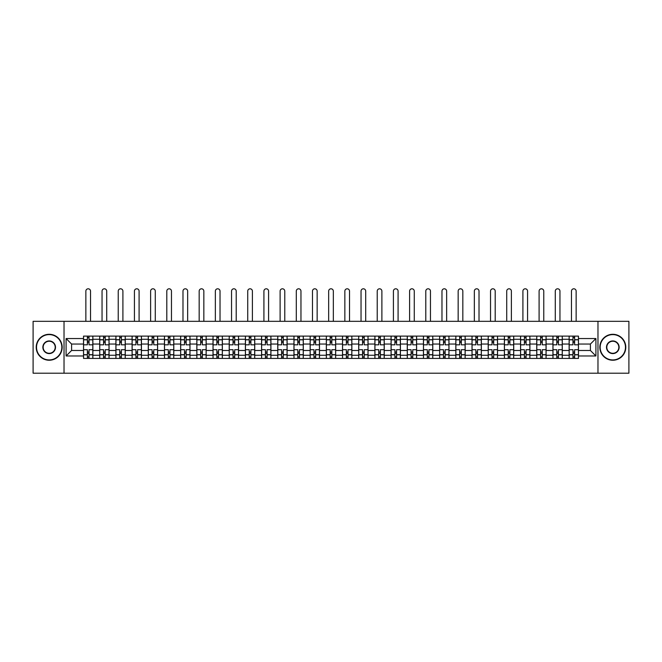 <?xml version="1.0" encoding="UTF-8"?>
<svg xmlns="http://www.w3.org/2000/svg" width="662" height="662" viewBox="0 0 662 662"><rect width="100%" height="100%" fill="white"/><g stroke="black" fill="none" stroke-linecap="round" stroke-linejoin="round"><path stroke-width="0.99" d="M597.976 373.202L628.9 373.202L628.9 321.327L33.1 321.327L33.1 373.202L597.976 373.202L597.976 321.327M99.714 358.415L99.714 339.275L92.87 339.275L92.87 358.415M92.87 339.275L92.87 336.114M99.714 339.275L99.714 336.114M109.056 336.114L109.056 358.415M115.9 358.415L115.9 336.114M125.242 336.114L125.242 358.415M132.086 358.415L132.086 336.114M141.428 336.114L141.428 358.415M148.271 358.415L148.271 336.114M157.614 336.114L157.614 358.415M164.466 358.415L164.466 336.114M173.8 336.114L173.8 358.415M180.652 358.415L180.652 336.114M189.986 336.114L189.986 358.415M196.837 358.415L196.837 336.114M206.172 336.114L206.172 358.415M213.023 358.415L213.023 336.114M222.358 336.114L222.358 358.415M229.209 358.415L229.209 336.114M238.552 336.114L238.552 358.415M245.395 358.415L245.395 336.114M254.738 336.114L254.738 358.415M261.581 358.415L261.581 336.114M270.923 336.114L270.923 358.415M277.767 358.415L277.767 336.114M287.109 336.114L287.109 358.415M293.961 358.415L293.961 336.114M303.295 336.114L303.295 358.415M310.147 358.415L310.147 336.114M319.481 336.114L319.481 358.415M326.333 358.415L326.333 336.114M335.667 336.114L335.667 358.415M342.519 358.415L342.519 336.114M351.853 336.114L351.853 358.415M358.705 358.415L358.705 336.114M368.039 336.114L368.039 358.415M374.891 358.415L374.891 336.114M384.233 336.114L384.233 358.415M391.077 358.415L391.077 336.114M400.419 336.114L400.419 358.415M407.262 358.415L407.262 336.114M416.605 336.114L416.605 358.415M423.448 358.415L423.448 336.114M432.791 336.114L432.791 358.415M439.642 358.415L439.642 336.114M448.977 336.114L448.977 358.415M455.828 358.415L455.828 336.114M465.163 336.114L465.163 358.415M472.014 358.415L472.014 336.114M481.348 336.114L481.348 358.415M488.2 358.415L488.2 336.114M497.534 336.114L497.534 358.415M504.386 358.415L504.386 336.114M513.729 336.114L513.729 358.415M520.572 358.415L520.572 336.114M529.914 336.114L529.914 358.415M536.758 358.415L536.758 336.114M546.1 336.114L546.1 358.415M552.944 358.415L552.944 336.114M562.286 336.114L562.286 358.415M569.13 358.415L569.13 336.114M569.13 350.479L562.286 350.479M552.944 350.479L546.1 350.479M536.758 350.479L529.914 350.479M520.572 350.479L513.729 350.479M504.386 350.479L497.534 350.479M488.2 350.479L481.348 350.479M472.014 350.479L465.163 350.479M455.828 350.479L448.977 350.479M439.642 350.479L432.791 350.479M423.448 350.479L416.605 350.479M407.262 350.479L400.419 350.479M391.077 350.479L384.233 350.479M374.891 350.479L368.039 350.479M358.705 350.479L351.853 350.479M342.519 350.479L335.667 350.479M326.333 350.479L319.481 350.479M310.147 350.479L303.295 350.479M293.961 350.479L287.109 350.479M277.767 350.479L270.923 350.479M261.581 350.479L254.738 350.479M245.395 350.479L238.552 350.479M229.209 350.479L222.358 350.479M213.023 350.479L206.172 350.479M196.837 350.479L189.986 350.479M180.652 350.479L173.8 350.479M164.466 350.479L157.614 350.479M148.271 350.479L141.428 350.479M132.086 350.479L125.242 350.479M115.9 350.479L109.056 350.479M99.714 350.479L92.87 350.479M569.13 344.05L562.286 344.05M552.944 344.05L546.1 344.05M536.758 344.05L529.914 344.05M520.572 344.05L513.729 344.05M504.386 344.05L497.534 344.05M488.2 344.05L481.348 344.05M472.014 344.05L465.163 344.05M455.828 344.05L448.977 344.05M439.642 344.05L432.791 344.05M423.448 344.05L416.605 344.05M407.262 344.05L400.419 344.05M391.077 344.05L384.233 344.05M374.891 344.05L368.039 344.05M358.705 344.05L351.853 344.05M342.519 344.05L335.667 344.05M326.333 344.05L319.481 344.05M310.147 344.05L303.295 344.05M293.961 344.05L287.109 344.05M277.767 344.05L270.923 344.05M261.581 344.05L254.738 344.05M245.395 344.05L238.552 344.05M229.209 344.05L222.358 344.05M213.023 344.05L206.172 344.05M196.837 344.05L189.986 344.05M180.652 344.05L173.8 344.05M164.466 344.05L157.614 344.05M148.271 344.05L141.428 344.05M132.086 344.05L125.242 344.05M115.9 344.05L109.056 344.05M99.714 344.05L92.87 344.05M71.595 350.479L83.528 350.479L83.528 344.05L71.595 344.05L71.595 350.479L66.092 355.982L66.092 338.547L83.528 338.547L83.528 344.05M578.472 344.05L578.472 350.479L590.405 350.479L590.405 344.05L578.472 344.05L578.472 336.114L83.528 336.114L83.528 338.547M578.472 338.547L595.908 338.547L595.908 355.982L578.472 355.982L578.472 350.479M83.528 350.479L83.528 358.415L578.472 358.415L578.472 355.982M83.528 355.982L66.092 355.982M64.024 373.202L64.024 321.327M89.031 356.859L87.367 356.859M87.367 337.67L89.031 337.67M105.217 356.859L103.553 356.859M103.553 337.67L105.217 337.67M121.403 356.859L119.739 356.859M119.739 337.67L121.403 337.67M137.588 356.859L135.925 356.859M135.925 337.67L137.588 337.67M153.774 356.859L152.111 356.859M152.111 337.67L153.774 337.67M169.96 356.859L168.305 356.859M168.305 337.67L169.96 337.67M186.146 356.859L184.491 356.859M184.491 337.67L186.146 337.67M202.332 356.859L200.677 356.859M200.677 337.67L202.332 337.67M218.526 356.859L216.863 356.859M216.863 337.67L218.526 337.67M234.712 356.859L233.049 356.859M233.049 337.67L234.712 337.67M250.898 356.859L249.235 356.859M249.235 337.67L250.898 337.67M267.084 356.859L265.421 356.859M265.421 337.67L267.084 337.67M283.27 356.859L281.607 356.859M281.607 337.67L283.27 337.67M299.456 356.859L297.792 356.859M297.792 337.67L299.456 337.67M315.642 356.859L313.987 356.859M313.987 337.67L315.642 337.67M331.827 356.859L330.173 356.859M330.173 337.67L331.827 337.67M348.013 356.859L346.358 356.859M346.358 337.67L348.013 337.67M364.208 356.859L362.544 356.859M362.544 337.67L364.208 337.67M380.393 356.859L378.73 356.859M378.73 337.67L380.393 337.67M396.579 356.859L394.916 356.859M394.916 337.67L396.579 337.67M412.765 356.859L411.102 356.859M411.102 337.67L412.765 337.67M428.951 356.859L427.288 356.859M427.288 337.67L428.951 337.67M445.137 356.859L443.474 356.859M443.474 337.67L445.137 337.67M461.323 356.859L459.668 356.859M459.668 337.67L461.323 337.67M477.509 356.859L475.854 356.859M475.854 337.67L477.509 337.67M493.695 356.859L492.04 356.859M492.04 337.67L493.695 337.67M509.889 356.859L508.226 356.859M508.226 337.67L509.889 337.67M526.075 356.859L524.412 356.859M524.412 337.67L526.075 337.67M542.261 356.859L540.597 356.859M540.597 337.67L542.261 337.67M558.447 356.859L556.783 356.859M556.783 337.67L558.447 337.67M574.633 356.859L572.969 356.859M572.969 337.67L574.633 337.67M66.092 338.547L71.595 344.05M590.405 350.479L595.908 355.982M590.405 344.05L595.908 338.547M92.812 358.415L92.812 344.828L89.031 344.828L89.031 336.114M87.367 336.114L87.367 344.828L83.578 344.828L83.578 336.114M90.529 321.327L90.529 291.131A2.334 2.334 0 0 0 88.195 288.798A2.334 2.334 0 0 0 85.861 291.131L85.861 321.327M92.812 344.828L92.812 336.114M83.578 358.415L83.578 349.702L87.367 349.702L87.367 358.415M89.031 358.415L89.031 349.702L92.812 349.702M87.367 342.544L89.031 342.544M83.578 349.702L83.578 344.828M89.031 351.985L87.367 351.985M89.031 357.066L87.367 357.066M87.367 353.334L89.031 353.334M89.031 341.195L87.367 341.195M87.367 337.463L89.031 337.463M108.998 358.415L108.998 344.828L105.217 344.828L105.217 336.114M103.553 336.114L103.553 344.828L99.763 344.828L99.763 336.114M106.723 321.327L106.723 291.131A2.334 2.334 0 0 0 104.381 288.798A2.334 2.334 0 0 0 102.047 291.131L102.047 321.327M108.998 344.828L108.998 336.114M99.763 358.415L99.763 349.702L103.553 349.702L103.553 358.415M105.217 358.415L105.217 349.702L108.998 349.702M103.553 342.544L105.217 342.544M99.763 349.702L99.763 344.828M105.217 351.985L103.553 351.985M105.217 357.066L103.553 357.066M103.553 353.334L105.217 353.334M105.217 341.195L103.553 341.195M103.553 337.463L105.217 337.463M125.192 358.415L125.192 344.828L121.403 344.828L121.403 336.114M119.739 336.114L119.739 344.828L115.958 344.828L115.958 336.114M122.909 321.327L122.909 291.131A2.334 2.334 0 0 0 120.575 288.798A2.334 2.334 0 0 0 118.233 291.131L118.233 321.327M125.192 344.828L125.192 336.114M115.958 358.415L115.958 349.702L119.739 349.702L119.739 358.415M121.403 358.415L121.403 349.702L125.192 349.702M119.739 342.544L121.403 342.544M115.958 349.702L115.958 344.828M121.403 351.985L119.739 351.985M121.403 357.066L119.739 357.066M119.739 353.334L121.403 353.334M121.403 341.195L119.739 341.195M119.739 337.463L121.403 337.463M141.378 358.415L141.378 344.828L137.588 344.828L137.588 336.114M135.925 336.114L135.925 344.828L132.143 344.828L132.143 336.114M139.094 321.327L139.094 291.131A2.334 2.334 0 0 0 136.761 288.798A2.334 2.334 0 0 0 134.427 291.131L134.427 321.327M141.378 344.828L141.378 336.114M132.143 358.415L132.143 349.702L135.925 349.702L135.925 358.415M137.588 358.415L137.588 349.702L141.378 349.702M135.925 342.544L137.588 342.544M132.143 349.702L132.143 344.828M137.588 351.985L135.925 351.985M137.588 357.066L135.925 357.066M135.925 353.334L137.588 353.334M137.588 341.195L135.925 341.195M135.925 337.463L137.588 337.463M157.564 358.415L157.564 344.828L153.774 344.828L153.774 336.114M152.111 336.114L152.111 344.828L148.329 344.828L148.329 336.114M155.28 321.327L155.28 291.131A2.334 2.334 0 0 0 152.947 288.798A2.334 2.334 0 0 0 150.613 291.131L150.613 321.327M157.564 344.828L157.564 336.114M148.329 358.415L148.329 349.702L152.111 349.702L152.111 358.415M153.774 358.415L153.774 349.702L157.564 349.702M152.111 342.544L153.774 342.544M148.329 349.702L148.329 344.828M153.774 351.985L152.111 351.985M153.774 357.066L152.111 357.066M152.111 353.334L153.774 353.334M153.774 341.195L152.111 341.195M152.111 337.463L153.774 337.463M173.75 358.415L173.75 344.828L169.96 344.828L169.96 336.114M168.305 336.114L168.305 344.828L164.515 344.828L164.515 336.114M171.466 321.327L171.466 291.131A2.334 2.334 0 0 0 169.133 288.798A2.334 2.334 0 0 0 166.799 291.131L166.799 321.327M173.75 344.828L173.75 336.114M164.515 358.415L164.515 349.702L168.305 349.702L168.305 358.415M169.96 358.415L169.96 349.702L173.75 349.702M168.305 342.544L169.96 342.544M164.515 349.702L164.515 344.828M169.96 351.985L168.305 351.985M169.96 357.066L168.305 357.066M168.305 353.334L169.96 353.334M169.96 341.195L168.305 341.195M168.305 337.463L169.96 337.463M49.187 359.921A12.661 12.661 0 0 0 61.839 347.269A12.661 12.661 0 0 0 49.187 334.608A12.661 12.661 0 0 0 36.526 347.269A12.661 12.661 0 0 0 49.187 359.921M49.187 334.293A12.967 12.967 0 0 1 62.154 347.269A12.967 12.967 0 0 1 49.187 360.236A12.967 12.967 0 0 1 36.211 347.269A12.967 12.967 0 0 1 49.187 334.293M49.187 353.591A6.33 6.33 0 0 1 42.856 347.269A6.33 6.33 0 0 1 49.187 340.938A6.33 6.33 0 0 1 55.509 347.269A6.33 6.33 0 0 1 49.187 353.591M49.187 341.244A6.016 6.016 0 0 0 43.162 347.269A6.016 6.016 0 0 0 49.187 353.285A6.016 6.016 0 0 0 55.203 347.269A6.016 6.016 0 0 0 49.187 341.244M612.813 359.921A12.661 12.661 0 0 0 625.474 347.269A12.661 12.661 0 0 0 612.813 334.608A12.661 12.661 0 0 0 600.161 347.269A12.661 12.661 0 0 0 612.813 359.921M612.813 334.293A12.967 12.967 0 0 1 625.789 347.269A12.967 12.967 0 0 1 612.813 360.236A12.967 12.967 0 0 1 599.846 347.269A12.967 12.967 0 0 1 612.813 334.293M612.813 353.591A6.33 6.33 0 0 1 606.491 347.269A6.33 6.33 0 0 1 612.813 340.938A6.33 6.33 0 0 1 619.144 347.269A6.33 6.33 0 0 1 612.813 353.591M612.813 341.244A6.016 6.016 0 0 0 606.797 347.269A6.016 6.016 0 0 0 612.813 353.285A6.016 6.016 0 0 0 618.838 347.269A6.016 6.016 0 0 0 612.813 341.244M189.936 358.415L189.936 344.828L186.146 344.828L186.146 336.114M184.491 336.114L184.491 344.828L180.701 344.828L180.701 336.114M187.652 321.327L187.652 291.131A2.334 2.334 0 0 0 185.319 288.798A2.334 2.334 0 0 0 182.985 291.131L182.985 321.327M189.936 344.828L189.936 336.114M180.701 358.415L180.701 349.702L184.491 349.702L184.491 358.415M186.146 358.415L186.146 349.702L189.936 349.702M184.491 342.544L186.146 342.544M180.701 349.702L180.701 344.828M186.146 351.985L184.491 351.985M186.146 357.066L184.491 357.066M184.491 353.334L186.146 353.334M186.146 341.195L184.491 341.195M184.491 337.463L186.146 337.463M206.122 358.415L206.122 344.828L202.332 344.828L202.332 336.114M200.677 336.114L200.677 344.828L196.887 344.828L196.887 336.114M203.838 321.327L203.838 291.131A2.334 2.334 0 0 0 201.505 288.798A2.334 2.334 0 0 0 199.171 291.131L199.171 321.327M206.122 344.828L206.122 336.114M196.887 358.415L196.887 349.702L200.677 349.702L200.677 358.415M202.332 358.415L202.332 349.702L206.122 349.702M200.677 342.544L202.332 342.544M196.887 349.702L196.887 344.828M202.332 351.985L200.677 351.985M202.332 357.066L200.677 357.066M200.677 353.334L202.332 353.334M202.332 341.195L200.677 341.195M200.677 337.463L202.332 337.463M222.308 358.415L222.308 344.828L218.526 344.828L218.526 336.114M216.863 336.114L216.863 344.828L213.073 344.828L213.073 336.114M220.024 321.327L220.024 291.131A2.334 2.334 0 0 0 217.69 288.798A2.334 2.334 0 0 0 215.357 291.131L215.357 321.327M222.308 344.828L222.308 336.114M213.073 358.415L213.073 349.702L216.863 349.702L216.863 358.415M218.526 358.415L218.526 349.702L222.308 349.702M216.863 342.544L218.526 342.544M213.073 349.702L213.073 344.828M218.526 351.985L216.863 351.985M218.526 357.066L216.863 357.066M216.863 353.334L218.526 353.334M218.526 341.195L216.863 341.195M216.863 337.463L218.526 337.463M238.494 358.415L238.494 344.828L234.712 344.828L234.712 336.114M233.049 336.114L233.049 344.828L229.259 344.828L229.259 336.114M236.21 321.327L236.21 291.131A2.334 2.334 0 0 0 233.876 288.798A2.334 2.334 0 0 0 231.543 291.131L231.543 321.327M238.494 344.828L238.494 336.114M229.259 358.415L229.259 349.702L233.049 349.702L233.049 358.415M234.712 358.415L234.712 349.702L238.494 349.702M233.049 342.544L234.712 342.544M229.259 349.702L229.259 344.828M234.712 351.985L233.049 351.985M234.712 357.066L233.049 357.066M233.049 353.334L234.712 353.334M234.712 341.195L233.049 341.195M233.049 337.463L234.712 337.463M254.68 358.415L254.68 344.828L250.898 344.828L250.898 336.114M249.235 336.114L249.235 344.828L245.445 344.828L245.445 336.114M252.404 321.327L252.404 291.131A2.334 2.334 0 0 0 250.062 288.798A2.334 2.334 0 0 0 247.729 291.131L247.729 321.327M254.68 344.828L254.68 336.114M245.445 358.415L245.445 349.702L249.235 349.702L249.235 358.415M250.898 358.415L250.898 349.702L254.68 349.702M249.235 342.544L250.898 342.544M245.445 349.702L245.445 344.828M250.898 351.985L249.235 351.985M250.898 357.066L249.235 357.066M249.235 353.334L250.898 353.334M250.898 341.195L249.235 341.195M249.235 337.463L250.898 337.463M270.874 358.415L270.874 344.828L267.084 344.828L267.084 336.114M265.421 336.114L265.421 344.828L261.639 344.828L261.639 336.114M268.59 321.327L268.59 291.131A2.334 2.334 0 0 0 266.256 288.798A2.334 2.334 0 0 0 263.915 291.131L263.915 321.327M270.874 344.828L270.874 336.114M261.639 358.415L261.639 349.702L265.421 349.702L265.421 358.415M267.084 358.415L267.084 349.702L270.874 349.702M265.421 342.544L267.084 342.544M261.639 349.702L261.639 344.828M267.084 351.985L265.421 351.985M267.084 357.066L265.421 357.066M265.421 353.334L267.084 353.334M267.084 341.195L265.421 341.195M265.421 337.463L267.084 337.463M287.06 358.415L287.06 344.828L283.27 344.828L283.27 336.114M281.607 336.114L281.607 344.828L277.825 344.828L277.825 336.114M284.776 321.327L284.776 291.131A2.334 2.334 0 0 0 282.442 288.798A2.334 2.334 0 0 0 280.109 291.131L280.109 321.327M287.06 344.828L287.06 336.114M277.825 358.415L277.825 349.702L281.607 349.702L281.607 358.415M283.27 358.415L283.27 349.702L287.06 349.702M281.607 342.544L283.27 342.544M277.825 349.702L277.825 344.828M283.27 351.985L281.607 351.985M283.27 357.066L281.607 357.066M281.607 353.334L283.27 353.334M283.27 341.195L281.607 341.195M281.607 337.463L283.27 337.463M303.246 358.415L303.246 344.828L299.456 344.828L299.456 336.114M297.792 336.114L297.792 344.828L294.011 344.828L294.011 336.114M300.962 321.327L300.962 291.131A2.334 2.334 0 0 0 298.628 288.798A2.334 2.334 0 0 0 296.295 291.131L296.295 321.327M303.246 344.828L303.246 336.114M294.011 358.415L294.011 349.702L297.792 349.702L297.792 358.415M299.456 358.415L299.456 349.702L303.246 349.702M297.792 342.544L299.456 342.544M294.011 349.702L294.011 344.828M299.456 351.985L297.792 351.985M299.456 357.066L297.792 357.066M297.792 353.334L299.456 353.334M299.456 341.195L297.792 341.195M297.792 337.463L299.456 337.463M319.432 358.415L319.432 344.828L315.642 344.828L315.642 336.114M313.987 336.114L313.987 344.828L310.197 344.828L310.197 336.114M317.148 321.327L317.148 291.131A2.334 2.334 0 0 0 314.814 288.798A2.334 2.334 0 0 0 312.481 291.131L312.481 321.327M319.432 344.828L319.432 336.114M310.197 358.415L310.197 349.702L313.987 349.702L313.987 358.415M315.642 358.415L315.642 349.702L319.432 349.702M313.987 342.544L315.642 342.544M310.197 349.702L310.197 344.828M315.642 351.985L313.987 351.985M315.642 357.066L313.987 357.066M313.987 353.334L315.642 353.334M315.642 341.195L313.987 341.195M313.987 337.463L315.642 337.463M335.617 358.415L335.617 344.828L331.827 344.828L331.827 336.114M330.173 336.114L330.173 344.828L326.383 344.828L326.383 336.114M333.334 321.327L333.334 291.131A2.334 2.334 0 0 0 331 288.798A2.334 2.334 0 0 0 328.666 291.131L328.666 321.327M335.617 344.828L335.617 336.114M326.383 358.415L326.383 349.702L330.173 349.702L330.173 358.415M331.827 358.415L331.827 349.702L335.617 349.702M330.173 342.544L331.827 342.544M326.383 349.702L326.383 344.828M331.827 351.985L330.173 351.985M331.827 357.066L330.173 357.066M330.173 353.334L331.827 353.334M331.827 341.195L330.173 341.195M330.173 337.463L331.827 337.463M351.803 358.415L351.803 344.828L348.013 344.828L348.013 336.114M346.358 336.114L346.358 344.828L342.568 344.828L342.568 336.114M349.519 321.327L349.519 291.131A2.334 2.334 0 0 0 347.186 288.798A2.334 2.334 0 0 0 344.852 291.131L344.852 321.327M351.803 344.828L351.803 336.114M342.568 358.415L342.568 349.702L346.358 349.702L346.358 358.415M348.013 358.415L348.013 349.702L351.803 349.702M346.358 342.544L348.013 342.544M342.568 349.702L342.568 344.828M348.013 351.985L346.358 351.985M348.013 357.066L346.358 357.066M346.358 353.334L348.013 353.334M348.013 341.195L346.358 341.195M346.358 337.463L348.013 337.463M367.989 358.415L367.989 344.828L364.208 344.828L364.208 336.114M362.544 336.114L362.544 344.828L358.754 344.828L358.754 336.114M365.705 321.327L365.705 291.131A2.334 2.334 0 0 0 363.372 288.798A2.334 2.334 0 0 0 361.038 291.131L361.038 321.327M367.989 344.828L367.989 336.114M358.754 358.415L358.754 349.702L362.544 349.702L362.544 358.415M364.208 358.415L364.208 349.702L367.989 349.702M362.544 342.544L364.208 342.544M358.754 349.702L358.754 344.828M364.208 351.985L362.544 351.985M364.208 357.066L362.544 357.066M362.544 353.334L364.208 353.334M364.208 341.195L362.544 341.195M362.544 337.463L364.208 337.463M384.175 358.415L384.175 344.828L380.393 344.828L380.393 336.114M378.73 336.114L378.73 344.828L374.94 344.828L374.94 336.114M381.891 321.327L381.891 291.131A2.334 2.334 0 0 0 379.558 288.798A2.334 2.334 0 0 0 377.224 291.131L377.224 321.327M384.175 344.828L384.175 336.114M374.94 358.415L374.94 349.702L378.73 349.702L378.73 358.415M380.393 358.415L380.393 349.702L384.175 349.702M378.73 342.544L380.393 342.544M374.94 349.702L374.94 344.828M380.393 351.985L378.73 351.985M380.393 357.066L378.73 357.066M378.73 353.334L380.393 353.334M380.393 341.195L378.73 341.195M378.73 337.463L380.393 337.463M400.361 358.415L400.361 344.828L396.579 344.828L396.579 336.114M394.916 336.114L394.916 344.828L391.126 344.828L391.126 336.114M398.085 321.327L398.085 291.131A2.334 2.334 0 0 0 395.744 288.798A2.334 2.334 0 0 0 393.41 291.131L393.41 321.327M400.361 344.828L400.361 336.114M391.126 358.415L391.126 349.702L394.916 349.702L394.916 358.415M396.579 358.415L396.579 349.702L400.361 349.702M394.916 342.544L396.579 342.544M391.126 349.702L391.126 344.828M396.579 351.985L394.916 351.985M396.579 357.066L394.916 357.066M394.916 353.334L396.579 353.334M396.579 341.195L394.916 341.195M394.916 337.463L396.579 337.463M416.555 358.415L416.555 344.828L412.765 344.828L412.765 336.114M411.102 336.114L411.102 344.828L407.32 344.828L407.32 336.114M414.271 321.327L414.271 291.131A2.334 2.334 0 0 0 411.938 288.798A2.334 2.334 0 0 0 409.596 291.131L409.596 321.327M416.555 344.828L416.555 336.114M407.32 358.415L407.32 349.702L411.102 349.702L411.102 358.415M412.765 358.415L412.765 349.702L416.555 349.702M411.102 342.544L412.765 342.544M407.32 349.702L407.32 344.828M412.765 351.985L411.102 351.985M412.765 357.066L411.102 357.066M411.102 353.334L412.765 353.334M412.765 341.195L411.102 341.195M411.102 337.463L412.765 337.463M432.741 358.415L432.741 344.828L428.951 344.828L428.951 336.114M427.288 336.114L427.288 344.828L423.506 344.828L423.506 336.114M430.457 321.327L430.457 291.131A2.334 2.334 0 0 0 428.124 288.798A2.334 2.334 0 0 0 425.79 291.131L425.79 321.327M432.741 344.828L432.741 336.114M423.506 358.415L423.506 349.702L427.288 349.702L427.288 358.415M428.951 358.415L428.951 349.702L432.741 349.702M427.288 342.544L428.951 342.544M423.506 349.702L423.506 344.828M428.951 351.985L427.288 351.985M428.951 357.066L427.288 357.066M427.288 353.334L428.951 353.334M428.951 341.195L427.288 341.195M427.288 337.463L428.951 337.463M448.927 358.415L448.927 344.828L445.137 344.828L445.137 336.114M443.474 336.114L443.474 344.828L439.692 344.828L439.692 336.114M446.643 321.327L446.643 291.131A2.334 2.334 0 0 0 444.31 288.798A2.334 2.334 0 0 0 441.976 291.131L441.976 321.327M448.927 344.828L448.927 336.114M439.692 358.415L439.692 349.702L443.474 349.702L443.474 358.415M445.137 358.415L445.137 349.702L448.927 349.702M443.474 342.544L445.137 342.544M439.692 349.702L439.692 344.828M445.137 351.985L443.474 351.985M445.137 357.066L443.474 357.066M443.474 353.334L445.137 353.334M445.137 341.195L443.474 341.195M443.474 337.463L445.137 337.463M465.113 358.415L465.113 344.828L461.323 344.828L461.323 336.114M459.668 336.114L459.668 344.828L455.878 344.828L455.878 336.114M462.829 321.327L462.829 291.131A2.334 2.334 0 0 0 460.495 288.798A2.334 2.334 0 0 0 458.162 291.131L458.162 321.327M465.113 344.828L465.113 336.114M455.878 358.415L455.878 349.702L459.668 349.702L459.668 358.415M461.323 358.415L461.323 349.702L465.113 349.702M459.668 342.544L461.323 342.544M455.878 349.702L455.878 344.828M461.323 351.985L459.668 351.985M461.323 357.066L459.668 357.066M459.668 353.334L461.323 353.334M461.323 341.195L459.668 341.195M459.668 337.463L461.323 337.463M481.299 358.415L481.299 344.828L477.509 344.828L477.509 336.114M475.854 336.114L475.854 344.828L472.064 344.828L472.064 336.114M479.015 321.327L479.015 291.131A2.334 2.334 0 0 0 476.681 288.798A2.334 2.334 0 0 0 474.348 291.131L474.348 321.327M481.299 344.828L481.299 336.114M472.064 358.415L472.064 349.702L475.854 349.702L475.854 358.415M477.509 358.415L477.509 349.702L481.299 349.702M475.854 342.544L477.509 342.544M472.064 349.702L472.064 344.828M477.509 351.985L475.854 351.985M477.509 357.066L475.854 357.066M475.854 353.334L477.509 353.334M477.509 341.195L475.854 341.195M475.854 337.463L477.509 337.463M497.485 358.415L497.485 344.828L493.695 344.828L493.695 336.114M492.04 336.114L492.04 344.828L488.25 344.828L488.25 336.114M495.201 321.327L495.201 291.131A2.334 2.334 0 0 0 492.867 288.798A2.334 2.334 0 0 0 490.534 291.131L490.534 321.327M497.485 344.828L497.485 336.114M488.25 358.415L488.25 349.702L492.04 349.702L492.04 358.415M493.695 358.415L493.695 349.702L497.485 349.702M492.04 342.544L493.695 342.544M488.25 349.702L488.25 344.828M493.695 351.985L492.04 351.985M493.695 357.066L492.04 357.066M492.04 353.334L493.695 353.334M493.695 341.195L492.04 341.195M492.04 337.463L493.695 337.463M513.671 358.415L513.671 344.828L509.889 344.828L509.889 336.114M508.226 336.114L508.226 344.828L504.436 344.828L504.436 336.114M511.387 321.327L511.387 291.131A2.334 2.334 0 0 0 509.053 288.798A2.334 2.334 0 0 0 506.72 291.131L506.72 321.327M513.671 344.828L513.671 336.114M504.436 358.415L504.436 349.702L508.226 349.702L508.226 358.415M509.889 358.415L509.889 349.702L513.671 349.702M508.226 342.544L509.889 342.544M504.436 349.702L504.436 344.828M509.889 351.985L508.226 351.985M509.889 357.066L508.226 357.066M508.226 353.334L509.889 353.334M509.889 341.195L508.226 341.195M508.226 337.463L509.889 337.463M529.857 358.415L529.857 344.828L526.075 344.828L526.075 336.114M524.412 336.114L524.412 344.828L520.622 344.828L520.622 336.114M527.573 321.327L527.573 291.131A2.334 2.334 0 0 0 525.239 288.798A2.334 2.334 0 0 0 522.906 291.131L522.906 321.327M529.857 344.828L529.857 336.114M520.622 358.415L520.622 349.702L524.412 349.702L524.412 358.415M526.075 358.415L526.075 349.702L529.857 349.702M524.412 342.544L526.075 342.544M520.622 349.702L520.622 344.828M526.075 351.985L524.412 351.985M526.075 357.066L524.412 357.066M524.412 353.334L526.075 353.334M526.075 341.195L524.412 341.195M524.412 337.463L526.075 337.463M546.042 358.415L546.042 344.828L542.261 344.828L542.261 336.114M540.597 336.114L540.597 344.828L536.808 344.828L536.808 336.114M543.767 321.327L543.767 291.131A2.334 2.334 0 0 0 541.425 288.798A2.334 2.334 0 0 0 539.091 291.131L539.091 321.327M546.042 344.828L546.042 336.114M536.808 358.415L536.808 349.702L540.597 349.702L540.597 358.415M542.261 358.415L542.261 349.702L546.042 349.702M540.597 342.544L542.261 342.544M536.808 349.702L536.808 344.828M542.261 351.985L540.597 351.985M542.261 357.066L540.597 357.066M540.597 353.334L542.261 353.334M542.261 341.195L540.597 341.195M540.597 337.463L542.261 337.463M562.237 358.415L562.237 344.828L558.447 344.828L558.447 336.114M556.783 336.114L556.783 344.828L553.002 344.828L553.002 336.114M559.953 321.327L559.953 291.131A2.334 2.334 0 0 0 557.619 288.798A2.334 2.334 0 0 0 555.277 291.131L555.277 321.327M562.237 344.828L562.237 336.114M553.002 358.415L553.002 349.702L556.783 349.702L556.783 358.415M558.447 358.415L558.447 349.702L562.237 349.702M556.783 342.544L558.447 342.544M553.002 349.702L553.002 344.828M558.447 351.985L556.783 351.985M558.447 357.066L556.783 357.066M556.783 353.334L558.447 353.334M558.447 341.195L556.783 341.195M556.783 337.463L558.447 337.463M578.423 358.415L578.423 344.828L574.633 344.828L574.633 336.114M572.969 336.114L572.969 344.828L569.188 344.828L569.188 336.114M576.139 321.327L576.139 291.131A2.334 2.334 0 0 0 573.805 288.798A2.334 2.334 0 0 0 571.471 291.131L571.471 321.327M578.423 344.828L578.423 336.114M569.188 358.415L569.188 349.702L572.969 349.702L572.969 358.415M574.633 358.415L574.633 349.702L578.423 349.702M572.969 342.544L574.633 342.544M569.188 349.702L569.188 344.828M574.633 351.985L572.969 351.985M574.633 357.066L572.969 357.066M572.969 353.334L574.633 353.334M574.633 341.195L572.969 341.195M572.969 337.463L574.633 337.463M552.944 339.275L546.1 339.275M536.758 339.275L529.914 339.275M520.572 339.275L513.729 339.275M504.386 339.275L497.534 339.275M488.2 339.275L481.348 339.275M472.014 339.275L465.163 339.275M455.828 339.275L448.977 339.275M439.642 339.275L432.791 339.275M423.448 339.275L416.605 339.275M407.262 339.275L400.419 339.275M391.077 339.275L384.233 339.275M374.891 339.275L368.039 339.275M358.705 339.275L351.853 339.275M342.519 339.275L335.667 339.275M326.333 339.275L319.481 339.275M310.147 339.275L303.295 339.275M293.961 339.275L287.109 339.275M277.767 339.275L270.923 339.275M261.581 339.275L254.738 339.275M245.395 339.275L238.552 339.275M229.209 339.275L222.358 339.275M213.023 339.275L206.172 339.275M196.837 339.275L189.986 339.275M180.652 339.275L173.8 339.275M164.466 339.275L157.614 339.275M148.271 339.275L141.428 339.275M132.086 339.275L125.242 339.275M115.9 339.275L109.056 339.275M569.13 339.275L562.286 339.275M552.944 355.254L546.1 355.254M536.758 355.254L529.914 355.254M520.572 355.254L513.729 355.254M504.386 355.254L497.534 355.254M488.2 355.254L481.348 355.254M472.014 355.254L465.163 355.254M455.828 355.254L448.977 355.254M439.642 355.254L432.791 355.254M423.448 355.254L416.605 355.254M407.262 355.254L400.419 355.254M391.077 355.254L384.233 355.254M374.891 355.254L368.039 355.254M358.705 355.254L351.853 355.254M342.519 355.254L335.667 355.254M326.333 355.254L319.481 355.254M310.147 355.254L303.295 355.254M293.961 355.254L287.109 355.254M277.767 355.254L270.923 355.254M261.581 355.254L254.738 355.254M245.395 355.254L238.552 355.254M229.209 355.254L222.358 355.254M213.023 355.254L206.172 355.254M196.837 355.254L189.986 355.254M180.652 355.254L173.8 355.254M164.466 355.254L157.614 355.254M148.271 355.254L141.428 355.254M132.086 355.254L125.242 355.254M115.9 355.254L109.056 355.254M99.714 355.254L92.87 355.254M569.13 355.254L562.286 355.254M92.812 339.689L89.031 339.689M87.367 339.689L83.578 339.689M87.367 339.829L83.578 339.829M87.367 354.7L83.578 354.7M87.367 354.84L83.578 354.84M92.812 354.84L89.031 354.84M92.812 339.829L89.031 339.829M92.812 354.7L89.031 354.7M108.998 339.689L105.217 339.689M103.553 339.689L99.763 339.689M103.553 339.829L99.763 339.829M103.553 354.7L99.763 354.7M103.553 354.84L99.763 354.84M108.998 354.84L105.217 354.84M108.998 339.829L105.217 339.829M108.998 354.7L105.217 354.7M125.192 339.689L121.403 339.689M119.739 339.689L115.958 339.689M119.739 339.829L115.958 339.829M119.739 354.7L115.958 354.7M119.739 354.84L115.958 354.84M125.192 354.84L121.403 354.84M125.192 339.829L121.403 339.829M125.192 354.7L121.403 354.7M141.378 339.689L137.588 339.689M135.925 339.689L132.143 339.689M135.925 339.829L132.143 339.829M135.925 354.7L132.143 354.7M135.925 354.84L132.143 354.84M141.378 354.84L137.588 354.84M141.378 339.829L137.588 339.829M141.378 354.7L137.588 354.7M157.564 339.689L153.774 339.689M152.111 339.689L148.329 339.689M152.111 339.829L148.329 339.829M152.111 354.7L148.329 354.7M152.111 354.84L148.329 354.84M157.564 354.84L153.774 354.84M157.564 339.829L153.774 339.829M157.564 354.7L153.774 354.7M173.75 339.689L169.96 339.689M168.305 339.689L164.515 339.689M168.305 339.829L164.515 339.829M168.305 354.7L164.515 354.7M168.305 354.84L164.515 354.84M173.75 354.84L169.96 354.84M173.75 339.829L169.96 339.829M173.75 354.7L169.96 354.7M189.936 339.689L186.146 339.689M184.491 339.689L180.701 339.689M184.491 339.829L180.701 339.829M184.491 354.7L180.701 354.7M184.491 354.84L180.701 354.84M189.936 354.84L186.146 354.84M189.936 339.829L186.146 339.829M189.936 354.7L186.146 354.7M206.122 339.689L202.332 339.689M200.677 339.689L196.887 339.689M200.677 339.829L196.887 339.829M200.677 354.7L196.887 354.7M200.677 354.84L196.887 354.84M206.122 354.84L202.332 354.84M206.122 339.829L202.332 339.829M206.122 354.7L202.332 354.7M222.308 339.689L218.526 339.689M216.863 339.689L213.073 339.689M216.863 339.829L213.073 339.829M216.863 354.7L213.073 354.7M216.863 354.84L213.073 354.84M222.308 354.84L218.526 354.84M222.308 339.829L218.526 339.829M222.308 354.7L218.526 354.7M238.494 339.689L234.712 339.689M233.049 339.689L229.259 339.689M233.049 339.829L229.259 339.829M233.049 354.7L229.259 354.7M233.049 354.84L229.259 354.84M238.494 354.84L234.712 354.84M238.494 339.829L234.712 339.829M238.494 354.7L234.712 354.7M254.68 339.689L250.898 339.689M249.235 339.689L245.445 339.689M249.235 339.829L245.445 339.829M249.235 354.7L245.445 354.7M249.235 354.84L245.445 354.84M254.68 354.84L250.898 354.84M254.68 339.829L250.898 339.829M254.68 354.7L250.898 354.7M270.874 339.689L267.084 339.689M265.421 339.689L261.639 339.689M265.421 339.829L261.639 339.829M265.421 354.7L261.639 354.7M265.421 354.84L261.639 354.84M270.874 354.84L267.084 354.84M270.874 339.829L267.084 339.829M270.874 354.7L267.084 354.7M287.06 339.689L283.27 339.689M281.607 339.689L277.825 339.689M281.607 339.829L277.825 339.829M281.607 354.7L277.825 354.7M281.607 354.84L277.825 354.84M287.06 354.84L283.27 354.84M287.06 339.829L283.27 339.829M287.06 354.7L283.27 354.7M303.246 339.689L299.456 339.689M297.792 339.689L294.011 339.689M297.792 339.829L294.011 339.829M297.792 354.7L294.011 354.7M297.792 354.84L294.011 354.84M303.246 354.84L299.456 354.84M303.246 339.829L299.456 339.829M303.246 354.7L299.456 354.7M319.432 339.689L315.642 339.689M313.987 339.689L310.197 339.689M313.987 339.829L310.197 339.829M313.987 354.7L310.197 354.7M313.987 354.84L310.197 354.84M319.432 354.84L315.642 354.84M319.432 339.829L315.642 339.829M319.432 354.7L315.642 354.7M335.617 339.689L331.827 339.689M330.173 339.689L326.383 339.689M330.173 339.829L326.383 339.829M330.173 354.7L326.383 354.7M330.173 354.84L326.383 354.84M335.617 354.84L331.827 354.84M335.617 339.829L331.827 339.829M335.617 354.7L331.827 354.7M351.803 339.689L348.013 339.689M346.358 339.689L342.568 339.689M346.358 339.829L342.568 339.829M346.358 354.7L342.568 354.7M346.358 354.84L342.568 354.84M351.803 354.84L348.013 354.84M351.803 339.829L348.013 339.829M351.803 354.7L348.013 354.7M367.989 339.689L364.208 339.689M362.544 339.689L358.754 339.689M362.544 339.829L358.754 339.829M362.544 354.7L358.754 354.7M362.544 354.84L358.754 354.84M367.989 354.84L364.208 354.84M367.989 339.829L364.208 339.829M367.989 354.7L364.208 354.7M384.175 339.689L380.393 339.689M378.73 339.689L374.94 339.689M378.73 339.829L374.94 339.829M378.73 354.7L374.94 354.7M378.73 354.84L374.94 354.84M384.175 354.84L380.393 354.84M384.175 339.829L380.393 339.829M384.175 354.7L380.393 354.7M400.361 339.689L396.579 339.689M394.916 339.689L391.126 339.689M394.916 339.829L391.126 339.829M394.916 354.7L391.126 354.7M394.916 354.84L391.126 354.84M400.361 354.84L396.579 354.84M400.361 339.829L396.579 339.829M400.361 354.7L396.579 354.7M416.555 339.689L412.765 339.689M411.102 339.689L407.32 339.689M411.102 339.829L407.32 339.829M411.102 354.7L407.32 354.7M411.102 354.84L407.32 354.84M416.555 354.84L412.765 354.84M416.555 339.829L412.765 339.829M416.555 354.7L412.765 354.7M432.741 339.689L428.951 339.689M427.288 339.689L423.506 339.689M427.288 339.829L423.506 339.829M427.288 354.7L423.506 354.7M427.288 354.84L423.506 354.84M432.741 354.84L428.951 354.84M432.741 339.829L428.951 339.829M432.741 354.7L428.951 354.7M448.927 339.689L445.137 339.689M443.474 339.689L439.692 339.689M443.474 339.829L439.692 339.829M443.474 354.7L439.692 354.7M443.474 354.84L439.692 354.84M448.927 354.84L445.137 354.84M448.927 339.829L445.137 339.829M448.927 354.7L445.137 354.7M465.113 339.689L461.323 339.689M459.668 339.689L455.878 339.689M459.668 339.829L455.878 339.829M459.668 354.7L455.878 354.7M459.668 354.84L455.878 354.84M465.113 354.84L461.323 354.84M465.113 339.829L461.323 339.829M465.113 354.7L461.323 354.7M481.299 339.689L477.509 339.689M475.854 339.689L472.064 339.689M475.854 339.829L472.064 339.829M475.854 354.7L472.064 354.7M475.854 354.84L472.064 354.84M481.299 354.84L477.509 354.84M481.299 339.829L477.509 339.829M481.299 354.7L477.509 354.7M497.485 339.689L493.695 339.689M492.04 339.689L488.25 339.689M492.04 339.829L488.25 339.829M492.04 354.7L488.25 354.7M492.04 354.84L488.25 354.84M497.485 354.84L493.695 354.84M497.485 339.829L493.695 339.829M497.485 354.7L493.695 354.7M513.671 339.689L509.889 339.689M508.226 339.689L504.436 339.689M508.226 339.829L504.436 339.829M508.226 354.7L504.436 354.7M508.226 354.84L504.436 354.84M513.671 354.84L509.889 354.84M513.671 339.829L509.889 339.829M513.671 354.7L509.889 354.7M529.857 339.689L526.075 339.689M524.412 339.689L520.622 339.689M524.412 339.829L520.622 339.829M524.412 354.7L520.622 354.7M524.412 354.84L520.622 354.84M529.857 354.84L526.075 354.84M529.857 339.829L526.075 339.829M529.857 354.7L526.075 354.7M546.042 339.689L542.261 339.689M540.597 339.689L536.808 339.689M540.597 339.829L536.808 339.829M540.597 354.7L536.808 354.7M540.597 354.84L536.808 354.84M546.042 354.84L542.261 354.84M546.042 339.829L542.261 339.829M546.042 354.7L542.261 354.7M562.237 339.689L558.447 339.689M556.783 339.689L553.002 339.689M556.783 339.829L553.002 339.829M556.783 354.7L553.002 354.7M556.783 354.84L553.002 354.84M562.237 354.84L558.447 354.84M562.237 339.829L558.447 339.829M562.237 354.7L558.447 354.7M578.423 339.689L574.633 339.689M572.969 339.689L569.188 339.689M572.969 339.829L569.188 339.829M572.969 354.7L569.188 354.7M572.969 354.84L569.188 354.84M578.423 354.84L574.633 354.84M578.423 339.829L574.633 339.829M578.423 354.7L574.633 354.7"/></g></svg>

